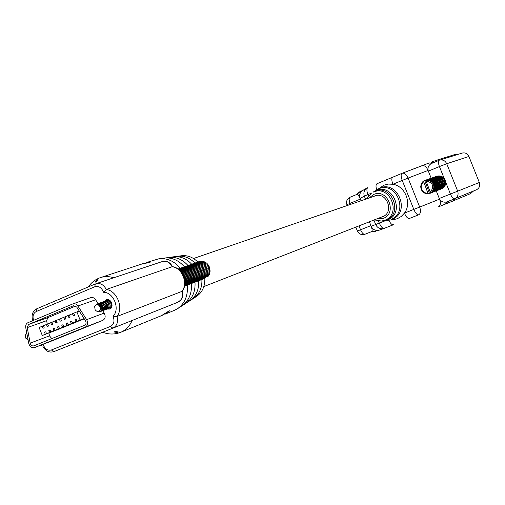 <?xml version="1.0" encoding="UTF-8"?>
<svg xmlns="http://www.w3.org/2000/svg" width="505" height="505" viewBox="0 0 505 505"><rect width="100%" height="100%" fill="white"/><g stroke="black" fill="none" stroke-linecap="round" stroke-linejoin="round"><path stroke-width="0.76" d="M381.269 217.163L382.569 216.746C394.708 212.517 386.792 191.193 374.836 195.921L373.643 196.426M380.088 187.904C397.94 180.405 410.603 212.094 392.555 219.126L391.268 219.284C408.968 212.371 396.539 181.27 379.028 188.611L380.088 187.904L380.221 188.239M376.465 190.316C393.187 183.347 405.042 213.028 388.181 219.662L386.773 219.833C403.255 213.325 391.653 184.293 375.297 191.092L376.465 190.316L376.616 190.688M381.54 221.057L393.414 219.681L397.372 218.697L401.273 216.449L404.423 213.142C412.08 203.3 405.18 186.029 392.89 184.268L388.345 184.079L383.989 185.171L373.605 192.064C389.98 184.483 401.879 214.278 384.842 220.224L381.54 221.057L374.281 219.896M388.345 220.268L387.758 220.325M376.534 189.817L377.02 189.476M384.198 220.748L383.548 220.805M373.012 192.178L373.548 191.799M468.905 156.462L446.717 163.727C445.176 160.653 442.816 159.46 439.628 160.154L462.132 153.084C465.187 152.415 467.447 153.545 468.905 156.462L479.333 182.488C480.305 185.789 479.34 188.226 476.436 189.792L476.354 189.83M473.513 191.01L470.508 193.649M440.234 159.959L437.065 160.079L455.352 154.372L458.414 154.252M444.312 178.745L439.438 166.562L428.347 171.119L431.188 178.208M436.295 190.991L439.287 198.471L450.428 194.04L445.675 182.154M454.576 198.875L447.146 201.811C443.952 202.764 441.439 201.867 439.602 199.134L439.287 198.471M428.347 171.119L428.12 170.425C427.565 167.269 428.739 164.939 431.636 163.437L439.06 160.363M357.029 194.349L350.079 197.228L357.029 194.349C357.792 194.318 358.802 195.688 360.065 198.459L361.006 200.782M369.395 221.809L371.175 226.309C372.191 229.264 372.406 231.012 371.825 231.536L364.913 234.263C363.436 234.478 361.978 232.982 360.545 229.775L370.923 225.647M447.184 201.798L445.505 204.026L438.656 206.76M409.302 218.495L418.759 214.77M376.654 189.728C375.707 186.478 375.815 184.483 376.983 183.738L391.956 177.52M422.35 165.627L429.319 162.894M362.798 190.398L362.798 190.398C359.92 192.373 359.005 195.063 360.065 198.459L364.332 196.123C363.253 192.657 364.181 189.912 367.116 187.892L362.798 190.398M367.836 187.538L367.899 187.507C366.579 188.46 366.579 190.814 367.911 194.564L368.442 195.896M378.485 221.057L379.305 223.115L371.175 226.309C372.949 229.775 375.695 231.044 379.406 230.097L384.255 228.361M373.883 220.054L375.676 224.555C377.488 228.096 380.29 229.39 384.078 228.424L393.408 224.757M401.967 173.36L392.757 177.186C391.489 178.12 391.533 180.481 392.89 184.268L402.226 180.424L413.81 209.417C415.482 213.192 417.111 214.985 418.683 214.795L418.727 214.776C420.684 213.558 421 210.989 419.687 207.075L439.602 199.134C440.903 203.01 440.556 205.567 438.561 206.798L447.411 203.262L449.084 201.047M431.807 163.368L429.187 162.938L402.245 173.247C404.454 172.811 406.405 174.421 408.097 178.082L428.12 170.425C426.435 166.808 424.471 165.223 422.224 165.672L402.371 173.202M388.799 220.218C390.422 223.494 391.968 225.003 393.427 224.744L384.273 228.355C382.62 228.576 380.966 226.833 379.305 223.115L385.713 220.571M376.907 183.769L402.043 173.322C400.8 174.25 400.863 176.617 402.226 180.424L408.097 178.082L419.687 207.075L404.423 213.142C406.089 216.904 407.724 218.684 409.321 218.488L418.664 214.808M388.181 219.662L387.998 219.202M392.555 219.126L392.391 218.722M427.861 193.869L425.399 193.491L423.651 192.556L422.047 190.909L421.12 189.104L420.709 186.825L421.12 184.287L422.584 181.914L423.739 180.973L423.752 181.813C421.41 183.637 420.684 186.048 421.574 189.047C422.83 191.919 424.945 193.289 427.905 193.169L428.442 193.813L427.861 193.869L428.303 193.699M427.028 193.851L427.432 193.699M426.201 193.724L426.561 193.592M430.683 192.822L429.881 193.055L429.717 193.383L430.222 193.188M423.739 180.973L426.094 180.279M426.977 179.78L438.201 175.891L426.201 180.07L426.473 180.348L439.009 175.828L427.028 180.014L427.306 180.323L439.823 175.879L427.861 180.064L428.145 180.411L440.625 176.03L428.682 180.222L428.966 180.601L441.408 176.289L429.484 180.487L429.768 180.897L442.159 176.649L430.254 180.853L430.531 181.295L442.866 177.097L430.973 181.32L431.245 181.787L443.516 177.634L431.636 181.876L431.901 182.368L443.908 178.038L432.236 182.507L432.482 183.018L444.444 178.701L432.753 183.208L432.987 183.738L445.025 179.679L433.183 183.971L433.404 184.514L445.353 180.468L433.511 184.786L433.694 185.341L445.517 181.011L433.7 185.644L433.864 186.206L445.719 182.135L433.795 186.522L433.934 187.077L445.751 182.987L433.782 187.399L433.896 187.942L445.719 183.549L433.662 188.264L433.757 188.801L445.58 184.382L433.448 189.104L433.517 189.621L445.341 185.184L433.126 189.905L433.176 190.404L445.006 185.947L432.716 190.65L432.747 191.13L444.583 186.654L432.217 191.338L432.23 191.793L444.072 187.298L431.642 191.95L431.63 192.373L443.491 187.866L430.999 192.481L430.967 192.872L442.841 188.352L431.762 192.607M426.971 179.755L425.665 180.146M430.967 192.872L430.279 192.329C434.521 186.459 433.126 182.659 426.1 180.923L426.094 180.089M431.769 192.626L430.809 192.973M430.519 193.181L431.03 192.986M429.717 193.383L428.442 193.813M422.401 182.431L422.041 182.551M422.988 181.775L422.584 181.914M423.644 181.207L423.203 181.358M425.437 180.348L424.932 180.525M423.752 181.813L427.905 193.169M426.441 179.875L437.412 176.056L426.473 179.957M430.279 192.329L426.1 180.923M441.408 176.289L441.547 176.649M442.159 176.649L442.311 177.053M442.866 177.097L443.036 177.545M443.516 177.634L443.699 178.114M444.097 178.252L444.286 178.757M444.602 178.94L444.804 179.458M445.025 179.679L445.227 180.209M445.334 180.474L445.517 181.011M445.505 181.32L445.688 181.85M445.574 182.191L445.751 182.703M445.549 183.062L445.719 183.549M445.416 183.927L445.58 184.382M445.195 184.773L445.341 185.184M444.88 185.581L445.006 185.947M444.469 186.339L444.583 186.654M424.787 180.607L429.477 193.421M94.959 282.106L95.963 282.068L97.787 279.783M96.853 279.719L97.762 279.738L95.887 281.998L94.915 282.068L96.853 279.719M117.772 332.644L114.446 332.031L115.071 331.362L118.322 332.025L117.772 332.644M118.309 331.968L115.089 331.261L114.458 331.974M150.048 262.404L142.555 263.673L140.643 264.418M107.186 309.054L109.762 309.054C114.578 307.362 110.955 297.754 106.239 299.717L104.339 301.39M161.43 315.657L169.295 310.745M146.21 262.587L159.113 258.712C167.123 257.941 174.2 261.104 180.342 268.199M187.355 285.066C188.112 295.614 184.83 303.505 177.507 308.725L174.137 310.461M147.87 262.846L142.587 263.78L100.558 277.567C104.775 276.216 109.149 276.292 113.688 277.788M194.987 282.169C195.486 289.946 193.364 296.258 188.618 301.113L184.458 304.231L183.094 305.102L184.603 303.751C189.735 298.619 191.995 291.884 191.382 283.539M201.88 279.549C202.177 286.259 200.308 291.77 196.275 296.082L191.363 299.736L192.708 298.43C197.083 293.866 199.077 287.976 198.686 280.761M48.941 333.003L49.471 335.857L51.788 338.577M75.718 306.005L47.918 317.594L46.618 320.662L47.281 324.185M68.175 324.917L71.293 323.642L70.504 321.635L71.767 321.117L72.562 323.124L75.693 321.843L74.904 319.835L76.173 319.311L76.968 321.325L80.112 320.037L76.899 311.894L73.755 313.195L74.576 315.278L73.307 315.802L72.486 313.719L69.355 315.013L70.176 317.089L68.914 317.613L68.093 315.53L64.981 316.818L65.801 318.895L64.539 319.412L63.725 317.342L60.625 318.623L61.44 320.694L60.19 321.205L59.375 319.141L56.289 320.416L57.103 322.48L55.853 322.992L55.045 320.934L51.971 322.203L52.785 324.26L51.542 324.772L50.734 322.714L47.672 323.976L48.486 326.034L47.249 326.546L46.441 324.488L43.398 325.75L44.206 327.795L42.975 328.307L42.167 326.255L39.137 327.505L42.287 335.497L45.324 334.253L44.541 332.277L45.772 331.772L46.555 333.755L49.604 332.505L48.821 330.522L50.058 330.017L50.841 332L53.902 330.75L53.12 328.761L54.357 328.256L55.146 330.245L58.22 328.982L57.431 326.994L58.681 326.483L59.47 328.477L62.557 327.215L61.768 325.214L63.024 324.702L63.813 326.697L66.919 325.428L66.13 323.434L67.386 322.916L68.175 324.917L84.297 318.863M63.813 326.697L81.93 319.785M59.47 328.477L77.618 321.546M55.146 330.245L73.326 323.301M50.841 332L69.052 325.043M46.555 333.755L64.798 326.779M42.287 335.497L60.562 328.515M52.57 340.648L102.843 320.353C105.362 318.781 105.816 316.351 104.207 313.068L102.54 310.487M102.477 310.392L102.073 309.761M101.915 309.514L100.463 307.261M98.027 303.631L95.622 299.749C94.252 297.836 92.63 297.129 90.767 297.628L73.168 303.783M77.915 306.024C76.52 304.06 74.873 303.335 72.985 303.846L27.857 322.727C26.127 323.629 25.433 325.302 25.768 327.739L28.716 343.261C29.763 346.701 31.67 348.16 34.441 347.629L85.301 327.088C87.851 325.491 88.306 323.011 86.658 319.652L77.915 306.024L95.622 299.749M33.797 345.862L84.587 325.296C86.185 324.292 86.469 322.745 85.44 320.65L76.703 307.027L73.616 305.664L28.551 324.481L27.238 327.612L30.186 343.141C30.843 345.294 32.036 346.203 33.766 345.874L33.797 345.862M182.217 291.158C183.258 299.515 181.459 298.19 181.061 299.781L177.899 302.224L112.855 328.181L177.899 302.224C181.819 300.159 183.157 296.561 181.895 291.417L116.977 316.471C118.366 322.083 116.996 325.984 112.855 328.181L53.808 351.657L51.409 349.978L110.481 326.413C114.016 324.355 114.862 320.978 113.013 316.269L116.977 316.471C123.845 307.993 117.002 290.697 106.29 289.453L172.369 266.659C182.64 267.751 188.788 283.261 182.147 291.252L182.179 291.05M76.899 311.894L79.272 311.036M80.112 320.037L84.095 318.554M72.486 313.719L73.78 313.252M68.093 315.53L69.381 315.07M63.725 317.342L65.006 316.875M59.375 319.141L60.644 318.68M55.045 320.934L56.307 320.473M50.734 322.714L51.99 322.253M46.441 324.488L47.697 324.033M42.167 326.255L43.417 325.801M45.324 334.253L60.575 328.547M44.541 332.277L45.791 331.817M49.604 332.505L64.81 326.817M48.821 330.522L50.071 330.062M53.902 330.75L69.065 325.081M53.12 328.761L54.376 328.294M58.22 328.982L73.339 323.339M57.431 326.994L58.7 326.527M62.557 327.215L77.631 321.584M61.768 325.214L63.043 324.747M66.919 325.428L81.943 319.823M66.13 323.434L67.405 322.96M71.293 323.642L84.259 318.807M70.504 321.635L71.786 321.161M72.562 323.124L84.234 318.769M75.693 321.843L84.177 318.68M74.904 319.835L76.192 319.356M76.968 321.325L84.158 318.642M172.514 266.678C170.09 262.246 166.682 260.536 162.301 261.552C166.398 260.599 169.661 262.316 172.098 266.697C182.172 267.738 188.447 283.558 181.895 291.417L182.141 291.252M113.013 316.269C120.449 309.256 113.65 292.079 103.531 292.281L106.29 289.453C103.658 284.656 100.173 282.756 95.836 283.747L162.301 261.552M42.982 346.152L43.121 344.479C44.913 349.012 47.672 350.842 51.409 349.978M32.775 320.334L32.73 320.599C31.177 315.126 32.535 311.175 36.802 308.763L95.218 283.993M184.458 304.231L196.628 296.359C202.303 292.363 205.036 286.348 204.841 278.312M197.827 262.044C192.998 257.228 187.62 255.126 181.686 255.738L177.129 256.338L180.43 256.111C185.827 256.344 190.637 258.667 194.867 263.086M191.679 264.21C187.153 259.343 181.977 256.824 176.144 256.647L174.307 256.71M174.755 256.673L177.129 256.338M165.672 257.897L171.245 257.266C177.558 257.399 183.138 260.144 187.98 265.51M184.369 266.779C179.212 260.902 173.228 257.935 166.423 257.878L159.113 258.712M169.049 311.364L161.688 315.669L169.352 310.758L169.049 311.364M159.744 316.345L161.688 315.669M142.555 263.673L147.858 262.739M184.527 286.127L204.285 278.621L184.521 286.146M111.826 306.756L110.052 307.924M109.976 307.936L109.402 307.93M107.331 306.769L106.669 305.803M94.656 306.63L95.098 309.691C96.91 311.926 98.563 312.065 100.066 310.114L100.514 307.968L99.472 305.86C97.421 304.004 95.817 304.262 94.656 306.63L96.777 304.079C98.62 303.6 100.154 304.313 101.372 306.226C102.464 308.782 102.073 310.594 100.211 311.648L98.128 311.509M96.853 304.054L96.928 304.029C98.765 303.549 100.299 304.262 101.518 306.175C102.61 308.732 102.218 310.537 100.356 311.591L100.28 311.617M97.452 303.89L97.951 303.656C99.794 303.177 101.322 303.89 102.54 305.803C103.626 308.353 103.241 310.158 101.372 311.213L100.842 311.345M100.766 311.351L99.315 311.086M97.951 303.656L98.096 303.606C99.939 303.126 101.467 303.84 102.685 305.746C103.771 308.302 103.386 310.108 101.518 311.162L101.448 311.187M98.627 303.467L99.119 303.24C100.956 302.76 102.483 303.467 103.702 305.373C104.787 307.93 104.396 309.729 102.534 310.783L102.004 310.916M99.188 303.215L99.264 303.183C101.101 302.703 102.629 303.417 103.847 305.323C104.933 307.873 104.541 309.679 102.679 310.726L102.61 310.752M99.352 303.436L100.28 302.817C102.117 302.337 103.645 303.05 104.857 304.951C105.943 307.501 105.558 309.3 103.695 310.354L103.165 310.48M99.87 303.038L100.426 302.766C102.263 302.287 103.79 303 105.002 304.9C106.088 307.45 105.703 309.249 103.841 310.297L103.765 310.322M100.949 302.628L101.442 302.4C103.279 301.921 104.8 302.634 106.018 304.528C107.098 307.078 106.706 308.871 104.851 309.925L104.32 310.051M101.518 302.375L101.587 302.35C103.424 301.87 104.945 302.577 106.157 304.477C107.243 307.021 106.852 308.82 104.996 309.868L104.39 310.007M102.111 302.211L102.603 301.984C104.434 301.504 105.955 302.211 107.167 304.111C108.247 306.649 107.862 308.448 105.999 309.496L105.476 309.628M105.4 309.634L104.819 309.622M102.723 308.429L101.96 307.242M102.673 301.958L102.742 301.933C104.579 301.453 106.101 302.16 107.312 304.06C108.392 306.598 108.001 308.391 106.145 309.445L105.539 309.584M103.266 301.794L103.752 301.567C105.589 301.087 107.104 301.794 108.316 303.688C109.396 306.226 109.004 308.018 107.148 309.066L106.624 309.199M106.549 309.205L105.968 309.199M105.886 309.186L105.242 309.003M105.147 308.965L104.787 308.776M103.879 308.012L103.146 306.895M103.828 301.542L103.897 301.517C105.728 301.037 107.249 301.744 108.461 303.638C109.541 306.175 109.149 307.968 107.294 309.016L107.218 309.041M104.415 301.378L104.907 301.15C106.732 300.677 108.253 301.384 109.459 303.271C110.538 305.803 110.147 307.595 108.297 308.643L107.773 308.776M107.691 308.782L107.117 308.776M105.034 307.595L104.327 306.535M104.977 301.125L105.046 301.1C106.877 300.62 108.398 301.327 109.604 303.221C110.683 305.752 110.292 307.545 108.436 308.593L107.836 308.732M107.761 308.738L107.174 308.707M105.065 307.412L104.377 306.289M105.564 300.967L106.05 300.74C107.881 300.26 109.396 300.967 110.601 302.855C111.681 305.386 111.289 307.173 109.434 308.22L108.916 308.347M108.834 308.359L108.266 308.353M108.177 308.34L107.54 308.164M107.445 308.119L106.959 307.854M106.593 307.583L105.501 306.169M106.126 300.715L106.195 300.69C108.026 300.21 109.541 300.917 110.746 302.804C111.82 305.336 111.435 307.122 109.579 308.17L109.509 308.195M98.526 304.635L98.835 304.06M98.885 303.978L99.289 303.492M100.779 307.608L100.356 305.55M100.716 303.814L101.063 303.183M101.12 303.107L101.53 302.647M101.593 302.59L102.042 302.249M106.713 300.551L110.393 300.898M107.268 300.305L109.92 300.475M184.634 285.615L205.87 277.567L184.615 285.716M184.723 285.123L208.218 276.229L184.697 285.262M184.811 284.485L208.805 275.427L184.792 284.662M184.887 283.728L209.285 274.537L184.874 283.93M184.691 279.802L210.074 270.39L184.735 280.079M184.843 280.875L210.061 271.482L209.922 271.052M210.061 271.482L184.868 281.14M184.912 281.897L209.922 272.548L184.925 282.15M184.925 282.857L209.663 273.571L184.918 283.084M184.47 278.703L209.966 269.291L184.533 278.981M184.167 277.592L209.745 268.199L184.249 277.87M183.788 276.494L209.499 267.397L183.889 276.772M209.392 267.139L209.07 266.362L183.454 275.692M209.07 266.362L183.334 275.427M208.9 266.129L208.533 265.384L182.955 274.657M208.533 265.384L182.816 274.404M208.306 265.175L207.902 264.475L182.4 273.678M207.902 264.475L182.248 273.445M207.612 264.304L207.189 263.654L181.8 272.776M207.189 263.654L181.648 272.555M181.024 271.753L206.393 262.928L181.181 271.949M178.789 269.55L202.713 261.224L178.896 269.638M179.256 269.941L203.679 261.457L179.389 270.061M179.805 270.44L204.626 261.824L179.95 270.585M180.399 271.046L205.535 262.316L180.556 271.217M178.423 269.26L201.748 261.123L178.505 269.323M178.177 269.077L200.788 261.167L178.221 269.114M199.854 261.344L178.082 269.014L198.2 262.026M209.745 268.199L209.449 267.631M209.966 269.291L209.739 268.755M210.074 270.39L209.897 269.904M106.227 304.603L106.107 303.398M107.855 300.14L108.764 299.8M184.565 285.95L205.049 277.965M205.112 278.154L184.552 286.013M101.808 309.893L101.044 310.108M100.88 310.108L100.35 310.026M99.794 310.594C101.126 309.268 101.019 307.69 99.472 305.86L99.952 304.622M100.224 304.275L100.659 303.909M100.766 303.84L101.158 303.656M103.645 308.681L103.304 308.511M102.767 308.088L101.77 305.361M101.877 304.666L102.023 304.25M104.453 302.691C107.275 303.865 108.001 305.639 106.624 308M109.055 301.03L110.898 301.933L111.902 303.833M99.624 304.275C103.02 305.367 103.796 307.217 101.96 309.824M101.795 309.9L101.17 310.001M101 309.994L100.451 309.855M99.737 306.118L100.11 304.736M100.4 304.3L100.741 303.959M100.842 303.877L101.448 303.555M101.96 303.429C105.33 304.521 106.107 306.365 104.282 308.965M104.282 302.596C107.634 303.682 108.405 305.519 106.593 308.107M108.878 300.936L111.068 301.725M26.847 333.439L25.319 335.194L26.778 333.048M25.319 335.194L25.749 338.142L28.078 339.909M376.774 218.917L383.226 218.387C397.669 213.325 387.581 188.056 373.675 194.469L369.086 197.998M431.636 163.437L439.116 160.338C438.113 161.12 438.22 163.191 439.438 166.562L446.717 163.727L457.688 191.155L479.333 182.488M457.688 191.155C458.717 194.633 457.719 197.196 454.689 198.831L454.588 198.875C453.294 199.002 451.906 197.392 450.428 194.04L457.688 191.155M445.549 181.832L445.391 181.446M360.336 199.109L350.009 203.357L350.438 204.424M358.992 225.88L360.545 229.775L357.395 231.019C359.011 234.15 361.523 235.229 364.913 234.263L371.825 231.536M371.825 192.954L364.332 196.123L365.563 199.21M470.622 193.598L447.443 203.25M455.971 198.301L452.985 200.99L445.536 204.014M346.91 204.727L350.009 203.357C348.867 200.119 348.892 198.074 350.079 197.228C346.992 198.875 345.938 201.375 346.91 204.727L347.232 205.535M356.492 194.57L359.017 192.171L356.707 194.482M360.191 191.572L356.991 194.362M371.484 231.669L375.512 231.587C375.632 231.953 374.192 232.022 371.181 231.789M371.819 231.536L375.865 231.46M433.662 162.597L431.106 162.212L437.065 160.079M132.127 320.492C129.652 326.186 125.833 330.118 120.689 332.303L120.461 332.391M99.018 278.148L100.558 277.567C95.458 279.315 91.38 282.428 88.312 286.916M187.993 299.534L188.618 301.113M195.681 294.579L196.275 296.082M103.531 292.281C101.663 287.585 98.759 285.748 94.807 286.771L36.24 311.528C33.273 313.233 32.377 316.168 33.564 320.34M42.704 344.442L43.121 344.479M104.207 313.068L86.658 319.652M102.843 320.353L85.301 327.088M52.659 340.61L34.485 347.61M49.471 335.857L30.186 343.141M46.618 320.662L27.238 327.612M47.918 317.594L28.551 324.481M42.723 345.957C45.349 351.038 49.042 352.938 53.801 351.657L112.842 328.187L110.481 326.413M94.807 286.771L95.281 283.962L36.802 308.763L36.24 311.528M171.245 257.266L171.744 258.528M180.43 256.111L180.916 257.335M193.503 258.516L376.092 195.586M203.831 286.587L383.68 216.216M366.548 198.875L371.327 193.289M447.146 201.811L476.436 189.792M357.395 231.019L355.836 227.111M359.339 191.982L362.887 190.347M375.859 231.46L375.512 231.587M161.644 315.568L120.417 332.41C114.521 334.607 108.613 334.544 102.673 332.227M165.179 314.123L174.351 310.373M90.767 297.628L72.985 303.846M52.615 340.629L34.441 347.629M42.799 346.114L40.356 345.351M32.453 320.808L32.68 320.46M174.364 256.704L168.443 257.481M183.208 305.039L177.507 308.725M110.576 307.798L111.523 307.444M108.335 299.919L108.72 299.781"/></g></svg>
